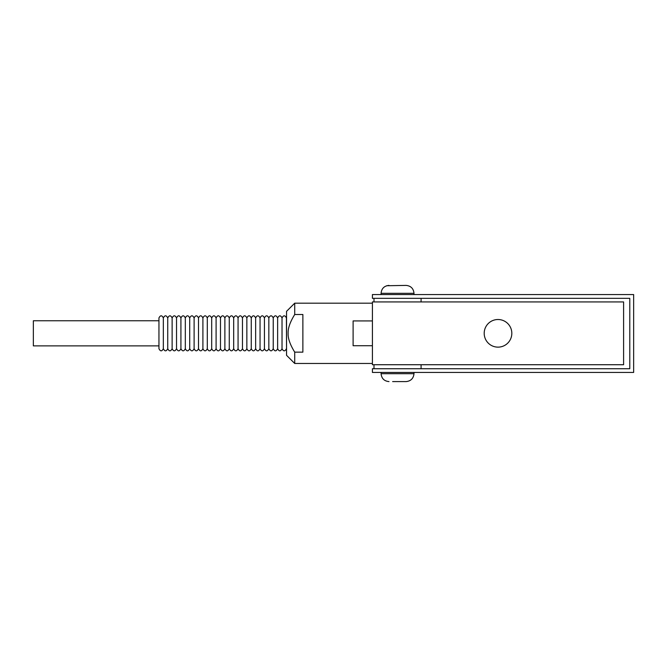 <?xml version="1.0" encoding="UTF-8"?>
<svg xmlns="http://www.w3.org/2000/svg" width="667" height="667" viewBox="0 0 667 667"><rect width="100%" height="100%" fill="white"/><g stroke="black" fill="none" stroke-linecap="round" stroke-linejoin="round"><path stroke-width="1" d="M372.411 301.926L623.603 301.926L623.603 364.724L372.411 364.724L372.411 301.926M421.085 301.926L421.085 298.332M372.411 368.743L629.781 368.743L629.781 298.332L372.411 298.332L372.411 294.564L633.65 294.564L633.65 372.436L372.411 372.436L372.411 368.743M386.702 285.734L406.078 285.401C410.872 285.876 413.507 288.511 413.99 293.313C413.507 288.511 410.872 285.876 406.078 285.401M413.99 372.436L413.99 373.687C413.482 378.464 410.847 381.099 406.078 381.599L402.434 381.599M392.638 381.599L406.078 381.599M511.822 333.325A13.815 13.815 0 0 1 491.104 345.289A13.815 13.815 0 0 1 491.104 321.361A13.815 13.815 0 0 1 511.822 333.325M372.411 345.723L353.11 345.723L353.11 320.927L372.411 320.927M294.714 363.465L286.543 355.303L286.543 311.347L294.714 303.185L294.714 314.507L302.876 314.507L302.876 352.143L294.714 352.143L294.714 363.465L372.411 363.465M294.714 352.143C290.095 344.664 287.894 338.394 288.119 333.325C287.894 328.256 290.095 321.986 294.714 314.507M282.024 317.942C280.574 315.107 279.114 315.107 277.63 317.942L277.63 348.708C279.098 351.542 280.557 351.542 282.024 348.708L282.024 317.942C283.492 315.107 284.959 315.107 286.418 317.942L286.543 317.209M286.418 317.942L286.543 349.441M277.63 317.942C276.18 315.107 274.712 315.107 273.237 317.942L273.237 348.708C274.696 351.542 276.163 351.542 277.63 348.708M273.237 317.942C271.786 315.107 270.318 315.107 268.834 317.942L268.834 348.708C270.302 351.542 271.769 351.542 273.237 348.708M268.834 317.942C267.392 315.107 265.925 315.107 264.44 317.942L264.44 348.708C265.908 351.542 267.375 351.542 268.834 348.708M264.44 317.942C262.998 315.107 261.531 315.107 260.047 317.942L260.047 348.708C261.514 351.542 262.973 351.542 264.44 348.708M260.047 317.942C258.596 315.107 257.137 315.107 255.653 317.942L255.653 348.708C257.12 351.542 258.579 351.542 260.047 348.708M255.653 317.942C254.202 315.107 252.735 315.107 251.259 317.942L251.259 348.708C252.718 351.542 254.185 351.542 255.653 348.708M251.259 317.942C249.808 315.107 248.341 315.107 246.857 317.942L246.857 348.708C248.324 351.542 249.792 351.542 251.259 348.708M246.857 317.942C245.414 315.107 243.947 315.107 242.463 317.942L242.463 348.708C243.93 351.542 245.398 351.542 246.857 348.708M242.463 317.942C241.012 315.107 239.553 315.107 238.069 317.942L238.069 348.708C239.536 351.542 240.995 351.542 242.463 348.708M238.069 317.942C236.618 315.107 235.151 315.107 233.675 317.942L233.675 348.708C235.134 351.542 236.602 351.542 238.069 348.708M233.675 317.942C232.224 315.107 230.757 315.107 229.273 317.942L229.273 348.708C230.74 351.542 232.208 351.542 233.675 348.708M229.273 317.942C227.831 315.107 226.363 315.107 224.879 317.942L224.879 348.708C226.346 351.542 227.814 351.542 229.273 348.708M224.879 317.942C223.428 315.107 221.969 315.107 220.485 317.942L220.485 348.708C221.953 351.542 223.412 351.542 224.879 348.708M220.485 317.942C219.034 315.107 217.567 315.107 216.091 317.942L216.091 348.708C217.55 351.542 219.018 351.542 220.485 348.708M216.091 317.942C214.641 315.107 213.173 315.107 211.689 317.942L211.689 348.708C213.157 351.542 214.624 351.542 216.091 348.708M211.689 317.942C210.247 315.107 208.779 315.107 207.295 317.942L207.295 348.708C208.763 351.542 210.23 351.542 211.689 348.708M207.295 317.942C205.853 315.107 204.385 315.107 202.901 317.942L202.901 348.708C204.369 351.542 205.828 351.542 207.295 348.708M202.901 317.942C201.451 315.107 199.992 315.107 198.508 317.942L198.508 348.708C199.975 351.542 201.434 351.542 202.901 348.708M198.508 317.942C197.057 315.107 195.589 315.107 194.114 317.942L194.114 348.708C195.573 351.542 197.04 351.542 198.508 348.708M194.114 317.942C192.663 315.107 191.196 315.107 189.711 317.942L189.711 348.708C191.179 351.542 192.646 351.542 194.114 348.708M189.711 317.942C188.269 315.107 186.802 315.107 185.318 317.942L185.318 348.708C186.785 351.542 188.252 351.542 189.711 348.708M185.318 317.942C183.867 315.107 182.408 315.107 180.924 317.942L180.924 348.708C182.391 351.542 183.85 351.542 185.318 348.708M180.924 317.942C179.473 315.107 178.006 315.107 176.53 317.942L176.53 348.708C177.989 351.542 179.456 351.542 180.924 348.708M176.53 317.942C175.079 315.107 173.612 315.107 172.128 317.942L172.128 348.708C173.595 351.542 175.062 351.542 176.53 348.708M172.128 317.942C170.685 315.107 169.218 315.107 167.734 317.942L167.734 348.708C169.201 351.542 170.669 351.542 172.128 348.708M167.734 317.942C166.283 315.107 164.824 315.107 163.34 317.942L163.34 348.708C164.807 351.542 166.266 351.542 167.734 348.708M163.34 317.942C161.889 315.107 160.422 315.107 158.946 317.942L158.946 348.708C160.405 351.542 161.873 351.542 163.34 348.708M158.946 320.769L33.35 320.769L33.35 345.881L158.946 345.881M413.99 373.687L381.082 373.687C381.557 378.489 384.2 381.124 388.994 381.599C384.2 381.124 381.557 378.489 381.082 373.687L381.082 372.436L381.082 373.687M388.994 285.401C384.2 285.876 381.557 288.511 381.082 293.313L381.082 294.564L381.082 293.313L413.99 293.313L413.99 294.564L413.99 293.313M373.987 301.926L373.987 298.332M421.085 368.743L421.085 364.724M373.987 368.743L373.987 364.724M294.714 303.185L372.411 303.185M282.024 348.708C283.475 351.542 284.934 351.542 286.418 348.708"/></g></svg>
